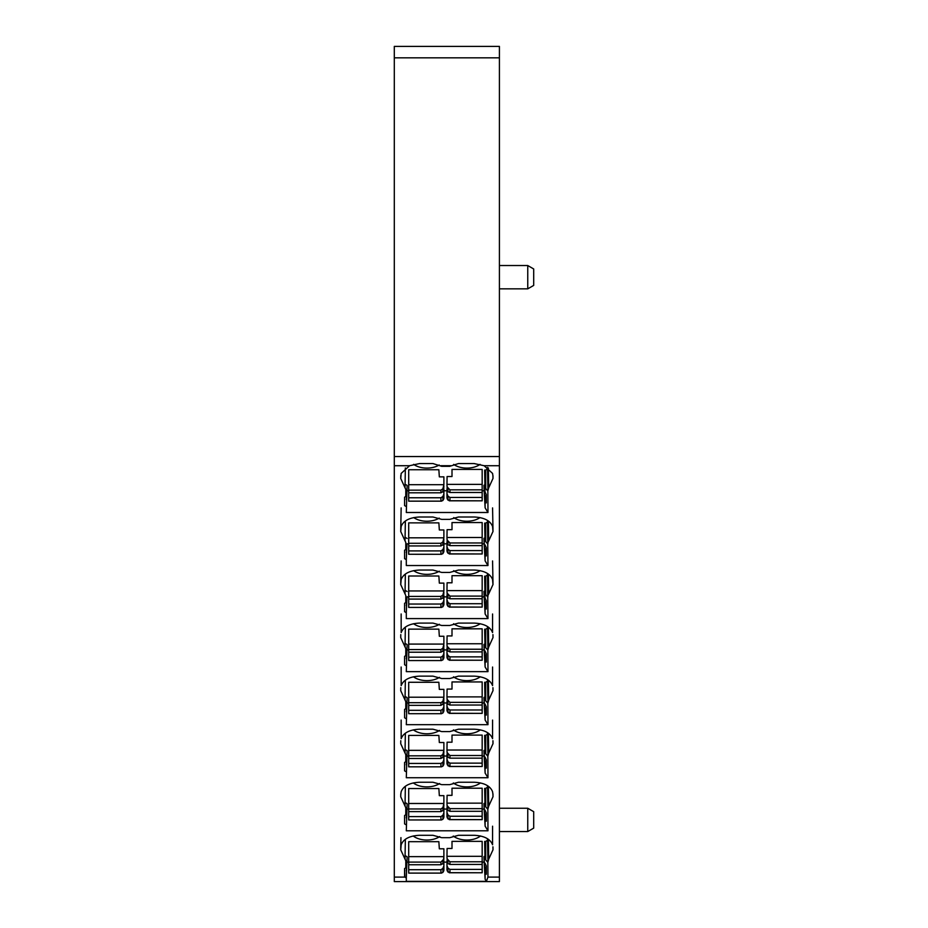 <?xml version="1.0" encoding="UTF-8"?>
<svg xmlns="http://www.w3.org/2000/svg" width="928" height="928" viewBox="0 0 928 928"><rect width="100%" height="100%" fill="white"/><g stroke="black" fill="none" stroke-linecap="round" stroke-linejoin="round"><path stroke-width="1.39" d="M447.087 848.47L452.006 848.47L452.006 841.36L482.166 841.36L482.166 856.3L446.971 856.3L447.087 848.47M482.166 856.3L482.166 872.772L449.28 872.772L446.971 870.058L446.971 860.824M482.166 872.772L449.941 872.68L449.941 869.397L447.969 868.109L446.971 865.488M482.166 861.776L449.941 861.776L447.284 858.992L447.284 862.796L446.971 856.3M447.284 858.992L446.971 857.623M482.166 864.432L449.941 864.432L447.969 863.632L447.969 860.407M482.166 869.397L449.941 869.397M447.284 862.796L447.969 863.632M447.946 863.608L446.971 863.608M439.327 795.656L438.863 788.545L408.703 788.545L408.703 803.486L443.886 803.486L443.886 795.656L439.327 795.656M408.703 803.486L408.703 819.958L441.589 819.958L408.703 819.958M408.703 808.961L440.928 808.961L442.9 807.592L443.886 803.486M408.703 811.617L440.928 811.617L443.584 809.982L443.886 804.808M408.703 816.582L440.928 816.582L440.928 819.865L442.842 819.378L443.886 817.243L443.886 808.01M440.928 816.582L442.9 815.294L443.886 812.673M442.911 810.794L443.886 810.794M439.327 848.795L438.863 841.684L408.703 841.684L408.703 856.625L443.886 856.625L443.886 848.795L439.327 848.795M406.302 870.974L406.974 862.124L408.703 862.124L408.703 873.097L441.589 873.097L408.703 873.097M408.703 864.745L440.928 864.745L443.584 863.121L443.584 859.316L440.928 862.1L408.703 862.1L408.703 856.625M443.584 859.316L443.886 856.625M443.584 863.121L443.886 857.936M408.703 869.71L440.928 869.71L440.928 872.993L442.842 872.506L443.886 870.383L443.886 861.138M440.928 869.71L442.9 868.434L443.886 865.812M442.911 863.933L443.886 863.933M439.327 636.26L438.863 629.138L408.703 629.138L408.703 644.078L443.886 644.078L443.886 636.26L439.327 636.26M408.703 644.078L408.703 660.562L441.589 660.562L408.703 660.562M408.703 649.565L440.928 649.565L442.9 648.185L443.886 644.078M408.703 652.21L440.928 652.21L443.584 650.574L443.886 645.401M408.703 657.175L440.928 657.175L440.928 660.458L442.842 659.97L443.886 657.836L443.886 648.602M440.928 657.175L442.9 655.887L443.886 653.277M442.9 648.185L442.9 651.41L443.886 651.386M439.327 689.388L438.863 682.277L408.703 682.277L408.703 697.218L443.886 697.218L443.886 689.388L439.327 689.388M408.703 697.218L408.703 713.69L441.589 713.69L408.703 713.69M408.703 702.693L440.928 702.693L442.9 701.324L443.886 697.218M408.703 705.35L440.928 705.35L443.584 703.714L443.886 698.54M408.703 710.314L440.928 710.314L440.928 713.597L442.842 713.098L443.886 710.976L443.886 701.742M440.928 710.314L442.9 709.027L443.886 706.405M442.9 701.324L442.9 704.549L443.886 704.526M439.327 742.528L438.863 735.417L408.703 735.417L408.703 750.358L443.886 750.358L443.886 742.528L439.327 742.528M408.703 750.358L408.703 766.83L441.589 766.83L408.703 766.83M408.703 755.833L440.928 755.833L442.9 754.464L443.886 750.358M408.703 758.478L440.928 758.478L443.584 756.854L443.886 751.668M408.703 763.442L440.928 763.442L440.928 766.725L442.842 766.238L443.886 764.104L443.886 754.87M440.928 763.442L442.9 762.166L443.886 759.545M442.9 754.464L442.9 757.677L443.886 757.666M439.327 476.853L438.863 469.742L408.703 469.742L408.703 484.683L443.886 484.683L443.886 476.853L439.327 476.853M408.703 484.683L408.703 501.155L441.589 501.155L408.703 501.155M408.703 490.158L440.928 490.158L442.9 488.789L443.886 484.683M408.703 492.803L440.928 492.803L443.584 491.179L443.886 485.994M408.703 497.768L440.928 497.768L440.928 501.05L442.842 500.563L443.886 498.44L443.886 489.195M440.928 497.768L442.9 496.492L443.886 493.87M442.9 488.789L442.9 492.002L443.886 491.991M439.327 529.981L438.863 522.87L408.703 522.87L408.703 537.811L443.886 537.811L443.886 529.981L439.327 529.981M408.703 537.811L408.703 554.283L441.589 554.294L408.703 554.283M408.703 543.286L440.928 543.286L442.9 541.917L443.886 537.811M408.703 545.942L440.928 545.942L443.584 544.307L443.886 539.133M408.703 550.907L440.928 550.907L440.928 554.19L442.842 553.703L443.886 551.568L443.886 542.335M440.928 550.907L442.9 549.62L443.886 547.01M442.9 541.917L442.9 545.142L443.886 545.119M439.327 583.12L438.863 576.01L408.703 576.01L408.703 590.95L443.886 590.95L443.886 583.12L439.327 583.12M408.703 590.95L408.703 607.422L441.589 607.422L408.703 607.422M408.703 596.426L440.928 596.426L442.9 595.057L443.886 590.95M408.703 599.082L440.928 599.082L443.584 597.446L443.886 592.273M408.703 604.047L440.928 604.047L440.928 607.318L442.842 606.831L443.886 604.708L443.886 595.474M440.928 604.047L442.9 602.759L443.886 600.138M442.9 595.057L442.9 598.27L443.886 598.258M447.087 476.528L452.006 476.528L452.006 469.417L482.166 469.417L482.166 484.358L446.971 484.358L447.087 476.528M482.166 484.358L482.166 500.83L449.28 500.83L446.971 498.116L446.971 488.882M482.166 500.83L449.941 500.737L449.941 497.454L447.969 496.167L446.971 493.545M482.166 489.833L449.941 489.833L447.284 487.049L447.284 490.854L446.971 484.358M447.284 487.049L446.971 485.68M482.166 492.49L449.941 492.49L447.969 491.689L447.969 488.464M482.166 497.454L449.941 497.454M447.284 490.854L447.969 491.689M447.946 491.666L446.971 491.666M447.087 529.668L452.006 529.668L452.006 522.557L482.166 522.557L482.166 537.498L446.971 537.498L447.087 529.668M482.166 537.498L482.166 553.97L449.28 553.97L446.971 551.244L446.971 542.01M482.166 553.97L449.941 553.865L449.941 550.582L447.969 549.306L446.971 546.685M482.166 542.973L449.941 542.973L447.284 540.177L447.284 543.994L446.971 537.498M447.284 540.177L446.971 538.808M482.166 545.618L449.941 545.618L447.969 544.817L447.969 541.604M482.166 550.582L449.941 550.582M447.284 543.994L447.969 544.817M447.946 544.806L446.971 544.806M447.087 582.796L452.006 582.796L452.006 575.685L482.166 575.685L482.166 590.626L446.971 590.626L447.087 582.796M482.166 590.626L482.166 607.098L449.28 607.098L446.971 604.383L446.971 595.15M482.166 607.098L449.941 607.005L449.941 603.722L447.969 602.434L446.971 599.824M482.166 596.101L449.941 596.101L447.284 593.317L447.284 597.122L446.971 590.626M447.284 593.317L446.971 591.948M482.166 598.757L449.941 598.757L447.969 597.957L447.969 594.732M482.166 603.722L449.941 603.722M447.284 597.122L447.969 597.957M447.946 597.934L446.971 597.934M447.087 635.935L452.006 635.935L452.006 628.824L482.166 628.824L482.166 643.765L446.971 643.765L447.087 635.935M482.166 643.765L482.166 660.237L449.28 660.237L446.971 657.523L446.971 648.278M482.166 660.237L449.941 660.133L449.941 656.862L447.969 655.574L446.971 652.952M482.166 649.24L449.941 649.24L447.284 646.456L447.284 650.261L446.971 643.765M447.284 646.456L446.971 645.088M482.166 651.897L449.941 651.897L447.969 651.085L447.969 647.872M482.166 656.862L449.941 656.862M447.284 650.261L447.969 651.085M447.946 651.073L446.971 651.073M447.087 689.063L452.006 689.063L452.006 681.952L482.166 681.952L482.166 696.893L446.971 696.893L447.087 689.063M449.28 713.377L446.971 710.651L446.971 701.417M482.166 709.99L449.941 709.99L449.941 713.272L482.166 713.365L482.166 696.893M449.941 709.99L447.969 708.702L446.971 706.092M482.166 702.368L449.941 702.368L447.284 699.584L447.284 703.389L446.971 696.893M447.284 699.584L446.971 698.216M482.166 705.025L449.941 705.025L447.969 704.224L447.969 701M447.284 703.389L447.969 704.224M447.946 704.201L446.971 704.201M447.087 742.203L452.006 742.203L452.006 735.092L482.166 735.092L482.166 750.033L446.971 750.033L447.087 742.203M482.166 750.033L482.166 766.505L449.28 766.505L446.971 763.79L446.971 754.557M482.166 766.505L449.941 766.412L449.941 763.129L447.969 761.842L446.971 759.22M482.166 755.508L449.941 755.508L447.284 752.724L447.284 756.529L446.971 750.033M447.284 752.724L446.971 751.355M482.166 758.164L449.941 758.164L447.969 757.364L447.969 754.139M482.166 763.129L449.941 763.129M447.284 756.529L447.969 757.364M447.946 757.341L446.971 757.341M447.087 795.342L452.006 795.342L452.006 788.22L482.166 788.22L482.166 803.161L446.971 803.161L447.087 795.342M482.166 803.161L482.166 819.644L449.28 819.644L446.971 816.918L446.971 807.685M482.166 819.644L449.941 819.54L449.941 816.257L447.969 814.97L446.971 812.36M482.166 808.648L449.941 808.648L447.284 805.852L447.284 809.657L446.971 803.161M447.284 805.852L446.971 804.483M482.166 811.292L449.941 811.292L447.969 810.492L447.969 807.279M482.166 816.257L449.941 816.257M447.284 809.657L447.969 810.492M447.946 810.48L446.971 810.48M488.372 521.014L488.696 540.862L492.988 531.512L492.559 526.466C490.251 520.631 484.114 517.476 474.138 517L458.49 517L449.72 519.378L441.716 519.378L432.947 517L419.584 517C409.608 517.476 403.471 520.631 401.174 526.466L400.734 531.512L405.803 542.544L405.756 549.538L404.585 550.246L404.585 558.633L406.302 559.677L406.302 565.535L487.977 565.535L487.502 520.828L487.931 543.727M488.372 574.061L488.696 593.908L492.988 584.559L492.559 579.513C490.251 573.678 484.114 570.523 474.138 570.047L458.49 570.047L449.72 572.437L441.716 572.437L432.947 570.047L419.584 570.047C409.608 570.523 403.471 573.678 401.174 579.513L400.734 584.559L405.803 595.59L405.756 602.585L404.585 603.304L404.585 611.68L406.302 612.724L406.302 618.593L487.977 618.593L487.502 573.875L487.931 596.774M394.307 877.099L394.307 46.4L499.415 46.4L499.415 881.6L394.307 881.6L394.307 877.099L404.863 877.099L404.585 868.55L404.585 876.925M394.307 465.717L409.596 465.717L419.584 463.559L432.947 463.559L441.716 466.332L449.72 466.332L458.49 463.559L474.138 463.559L484.126 465.717L492.559 473.419L492.977 476.226M492.571 826.187L492.559 844.77C490.251 838.935 484.114 835.78 474.138 835.293L458.49 835.293L449.72 837.682L441.716 837.682L432.947 835.293L419.584 835.293C409.608 835.78 403.471 838.935 401.174 844.77L400.734 849.804L405.803 860.836L405.756 867.831L404.585 868.55M400.942 837.613L400.757 847.438M488.372 839.318L488.696 859.154L492.988 849.804L492.977 847.438M488.696 859.154L487.85 862.402L487.942 877.099L486.434 881.345L406.302 881.345L406.302 877.934L404.863 877.099M488.372 467.967L488.696 487.803L492.988 478.454L492.977 476.087M488.696 487.803L487.85 491.051L487.977 512.488L406.302 512.488L407.114 485.414L406.974 490.773L408.703 490.773M404.585 505.574L404.585 497.199L404.585 505.574L406.302 506.63M409.596 465.717L401.174 473.419L400.734 478.454L405.803 489.485L405.756 496.48L404.585 497.199M488.696 540.862L487.919 542.544M404.585 558.633L404.585 550.246M401.151 507.894L400.757 529.146M488.696 593.908L487.919 595.59M404.585 611.68L404.585 603.304M401.151 560.941L400.757 582.192M401.151 613.988L401.174 632.571C403.471 626.736 409.608 623.581 419.584 623.094L432.947 623.094L441.716 625.484L449.72 625.484L458.49 623.094L474.138 623.094C484.114 623.581 490.251 626.736 492.559 632.571L492.571 613.988M488.372 627.119L488.696 646.955L492.988 637.606L492.977 635.239M488.696 646.955L487.85 650.203L487.977 671.64L406.302 671.64L407.114 644.554L406.974 649.925L408.703 649.925M404.585 664.726L404.585 656.351L404.585 664.726L406.302 665.77M400.757 635.239L400.734 637.606L405.803 648.637L405.756 655.632L404.585 656.351M401.151 667.035L401.174 685.618C403.471 679.783 409.608 676.628 419.584 676.141L432.947 676.141L441.716 678.53L449.72 678.53L458.49 676.141L474.138 676.141C484.114 676.628 490.251 679.783 492.559 685.618L492.571 667.035M488.372 680.166L488.696 700.014L492.988 690.664L492.977 688.286M488.696 700.014L487.85 703.25L487.977 724.687L406.302 724.687L407.114 697.612L406.974 702.972L408.703 702.972M404.585 717.773L404.585 709.398L404.585 717.773L406.302 718.829M400.757 688.286L400.734 690.664L405.803 701.696L405.756 708.69L404.585 709.398M401.151 720.093L401.174 738.665C403.471 732.83 409.608 729.675 419.584 729.199L432.947 729.199L441.716 731.589L449.72 731.589L458.49 729.199L474.138 729.199C484.114 729.675 490.251 732.83 492.559 738.665L492.571 720.093M488.372 733.213L488.696 753.06L492.988 743.711L492.977 741.344M488.696 753.06L487.85 756.297L487.977 777.734L406.302 777.734L407.114 750.659L406.974 756.03L408.703 756.03M404.585 770.832L404.585 762.456L404.585 770.832L406.302 771.876M400.757 741.344L400.734 743.711L405.803 754.742L405.756 761.737L404.585 762.456M400.745 794.53L401.174 791.712C403.471 785.888 409.608 782.722 419.584 782.246L432.947 782.246L441.716 784.636L449.72 784.636L458.49 782.246L474.138 782.246C484.114 782.722 490.251 785.888 492.559 791.712L492.977 794.53M488.372 786.26L488.696 806.107L492.988 796.758L492.977 794.391M488.696 806.107L487.85 809.344L487.977 830.792L406.302 830.792L407.114 803.706L406.974 809.077L408.703 809.077M404.585 823.878L404.585 815.503L404.585 823.878L406.302 824.922M400.757 794.391L400.734 796.758L405.803 807.789L405.756 814.784L404.585 815.503M499.415 265.536L527.754 265.536L527.754 288.852L499.415 288.852M405.977 856.068L407.114 856.764L406.302 877.934M405.756 867.831L405.803 860.836M487.536 838.75L487.931 862.019M485.715 859.885L484.996 858.702L484.66 841.418L485.704 841.418L485.704 859.885L487.85 862.402M485.704 841.418L487.513 840.316M484.996 858.702L484.66 841.418M482.166 862.124L484.138 862.124L485.124 879.21L485.077 873.028L486.284 874.246L486.284 865.952L485.019 863.156M485.124 879.21L486.434 881.345M487.536 467.399L487.931 490.68M485.715 488.534L484.996 487.351L484.66 470.067L485.704 470.067L485.704 488.534L487.85 491.051M485.704 470.067L487.513 468.965M482.166 490.773L484.138 490.773L485.124 507.86L485.077 501.677L486.284 502.895L486.284 494.601L485.019 491.805L484.66 470.067M484.996 487.351L485.019 491.805M485.124 507.86L487.977 512.488M443.886 490.773L446.971 490.773M406.302 499.624L406.974 490.773M405.977 484.718L407.114 485.414M405.756 496.48L405.803 489.485M485.715 541.581L484.996 540.398L484.66 523.125L485.704 523.125L485.704 541.581L487.85 544.098M485.704 523.125L487.513 522.012M484.996 540.398L484.66 523.125M482.166 543.831L484.138 543.831L485.124 560.906L485.077 554.735L486.284 555.942L486.284 547.659L485.019 544.852M485.124 560.906L487.977 565.535M406.302 552.67L406.974 543.831L408.703 543.831M443.886 543.831L446.971 543.831M406.302 559.677L406.974 543.831M405.977 537.764L407.114 538.46M405.756 549.538L405.803 542.544M485.715 594.628L484.996 593.456L484.66 576.172L485.704 576.172L485.704 594.628L487.85 597.145M485.704 576.172L487.513 575.058M482.166 596.878L484.138 596.878L485.124 613.965L485.077 607.782L486.284 609L486.284 600.706L485.019 597.899L484.66 576.172M484.996 593.456L485.019 597.899M485.124 613.965L487.977 618.593M406.302 605.717L406.974 596.878L408.703 596.878M443.886 596.878L446.971 596.878M406.302 612.724L406.974 596.878M405.977 590.823L407.114 591.507M405.756 602.585L405.803 595.59M487.536 626.551L487.931 649.82M485.715 647.674L484.996 646.503L484.66 629.219L485.704 629.219L485.704 647.674L487.85 650.203M485.704 629.219L487.513 628.117M484.996 646.503L484.66 629.219M482.166 649.925L484.138 649.925L485.124 667.012L485.077 660.829L486.284 662.047L486.284 653.753L485.019 650.957M485.124 667.012L487.977 671.64M443.886 649.925L446.971 649.925M406.302 658.764L406.974 649.925M405.977 643.87L407.114 644.554M405.756 655.632L405.803 648.637M487.536 679.598L487.931 702.879M485.715 700.733L484.996 699.55L484.66 682.266L485.704 682.266L485.704 700.733L487.85 703.25M485.704 682.266L487.513 681.164M484.996 699.55L484.66 682.266M482.166 702.972L484.138 702.972L485.124 720.058L485.077 713.876L486.284 715.094L486.284 706.8L485.019 704.004M485.124 720.058L487.977 724.687M443.886 702.972L446.971 702.972M406.302 711.822L406.974 702.972M405.977 696.916L407.114 697.612M405.756 708.69L405.803 701.696M487.536 732.656L487.931 755.926M485.715 753.78L484.996 752.608L484.66 735.324L485.704 735.324L485.704 753.78L487.85 756.297M485.704 735.324L487.513 734.21M484.996 752.608L484.66 735.324M482.166 756.03L484.138 756.03L485.124 773.105L485.077 766.934L486.284 768.14L486.284 759.858L485.019 757.051M485.124 773.105L487.977 777.734M443.886 756.03L446.971 756.03M406.302 764.869L406.974 756.03M405.977 749.963L407.114 750.659M405.756 761.737L405.803 754.742M487.536 785.703L487.931 808.972M485.715 806.826L484.996 805.655L484.66 788.371L485.704 788.371L485.704 806.826L487.85 809.344M485.704 788.371L487.513 787.269M484.996 805.655L484.66 788.371M482.166 809.077L484.138 809.077L485.124 826.164L485.077 819.981L486.284 821.199L486.284 812.905L485.019 810.098M485.124 826.164L487.977 830.792M443.886 809.077L446.971 809.077M406.302 817.916L406.974 809.077M405.977 803.022L407.114 803.706M405.756 814.784L405.803 807.789M443.886 862.124L446.971 862.124M527.754 265.536L533.693 268.969L533.693 285.418L527.754 288.852M407.114 856.764L406.974 862.124M486.284 874.246L486.284 865.952M485.077 873.028L483.964 856.637L484.88 856.068M484.961 870.974L484.961 866.903M486.284 502.895L486.284 494.601M485.077 501.677L483.964 485.286L484.88 484.718M484.961 499.624L484.961 495.552M483.964 485.286L484.138 490.773M486.284 555.942L486.284 547.659M485.077 554.735L483.964 538.333L484.88 537.764M484.961 552.67L484.961 548.599M483.964 538.333L484.138 543.831M486.284 609L486.284 600.706M485.077 607.782L483.964 591.38L484.88 590.823M484.961 605.717L484.961 601.657M483.964 591.38L484.138 596.878M486.284 662.047L486.284 653.753M485.077 660.829L483.964 644.438L484.88 643.87M484.961 658.764L484.961 654.704M483.964 644.438L484.138 649.925M486.284 715.094L486.284 706.8M485.077 713.876L483.964 697.485L484.88 696.916M484.961 711.822L484.961 707.751M483.964 697.485L484.138 702.972M486.284 768.14L486.284 759.858M485.077 766.934L483.964 750.532L484.88 749.963M484.961 764.869L484.961 760.798M483.964 750.532L484.138 756.03M486.284 821.199L486.284 812.905M485.077 819.981L483.964 803.578L484.88 803.022M484.961 817.916L484.961 813.856M483.964 803.578L484.138 809.077M483.964 856.637L484.138 862.124M499.415 808.253L527.754 808.253L527.754 831.558L499.415 831.558M527.754 808.253L533.693 811.675L533.693 828.124L527.754 831.558M413.285 782.919A17.133 10.22 180 0 0 426.868 786.898A17.133 10.22 180 0 0 439.617 783.51M453.34 782.965A17.133 10.22 180 0 0 466.854 786.898A17.133 10.22 180 0 0 480.437 782.919M413.366 729.849A17.133 10.22 180 0 0 426.868 733.77A17.133 10.22 180 0 0 439.547 730.429M453.421 729.895A17.133 10.22 180 0 0 466.854 733.77A17.133 10.22 180 0 0 480.356 729.849M413.459 676.779A17.133 10.22 180 0 0 426.868 680.63A17.133 10.22 180 0 0 439.466 677.347M453.502 676.825A17.133 10.22 180 0 0 466.854 680.63A17.133 10.22 180 0 0 480.263 676.779M413.54 623.709A17.133 10.22 180 0 0 426.868 627.502A17.133 10.22 180 0 0 439.385 624.266M453.583 623.744A17.133 10.22 180 0 0 466.854 627.502A17.133 10.22 180 0 0 480.182 623.709M413.633 570.639A17.133 10.22 180 0 0 426.868 574.362A17.133 10.22 180 0 0 439.304 571.184M453.676 570.674A17.133 10.22 180 0 0 466.854 574.362A17.133 10.22 180 0 0 480.089 570.639M413.726 517.569A17.133 10.22 180 0 0 426.868 521.234A17.133 10.22 180 0 0 439.211 518.102M453.757 517.604A17.133 10.22 180 0 0 466.854 521.234A17.133 10.22 180 0 0 479.996 517.569M413.192 835.977A17.133 10.22 180 0 0 426.868 840.037A17.133 10.22 180 0 0 439.698 836.592M453.258 836.047A17.133 10.22 180 0 0 466.854 840.037A17.133 10.22 180 0 0 480.53 835.977M413.644 464.371A17.133 10.22 180 0 0 426.868 468.095A17.133 10.22 180 0 0 439.188 464.986M453.688 464.418A17.133 10.22 180 0 0 466.854 468.095A17.133 10.22 180 0 0 480.089 464.371M447.969 872.1L447.969 868.109M447.284 871.056L447.284 866.775M449.941 861.776L449.941 864.432M440.928 808.961L440.928 811.617M442.9 807.592L442.9 810.817M443.584 809.982L443.584 806.177M443.584 818.241L443.584 813.96M442.9 819.285L442.9 815.294M440.928 862.1L440.928 864.745M442.9 860.732L442.9 863.945M443.584 871.38L443.584 867.1M442.9 872.424L442.9 868.434M440.928 649.565L440.928 652.21M443.584 650.574L443.584 646.77M443.584 658.845L443.584 654.565M442.9 659.878L442.9 655.887M440.928 702.693L440.928 705.35M443.584 703.714L443.584 699.909M443.584 711.973L443.584 707.693M442.9 713.017L442.9 709.027M440.928 755.833L440.928 758.478M443.584 756.854L443.584 753.037M443.584 765.113L443.584 760.832M442.9 766.145L442.9 762.166M440.928 490.158L440.928 492.803M443.584 491.179L443.584 487.374M443.584 499.438L443.584 495.158M442.9 500.482L442.9 496.492M440.928 543.286L440.928 545.942M443.584 544.307L443.584 540.502M443.584 552.578L443.584 548.286M442.9 553.61L442.9 549.62M440.928 596.426L440.928 599.082M443.584 597.446L443.584 593.642M443.584 605.706L443.584 601.425M442.9 606.75L442.9 602.759M447.969 500.157L447.969 496.167M447.284 499.113L447.284 494.833M449.941 489.833L449.941 492.49M447.969 553.285L447.969 549.306M447.284 552.253L447.284 547.972M449.941 542.973L449.941 545.618M447.969 606.425L447.969 602.434M447.284 605.381L447.284 601.1M449.941 596.101L449.941 598.757M447.969 659.564L447.969 655.574M447.284 658.52L447.284 654.24M449.941 649.24L449.941 651.897M447.969 712.692L447.969 708.702M447.284 711.66L447.284 707.368M449.941 702.368L449.941 705.025M447.969 765.832L447.969 761.842M447.284 764.788L447.284 760.508M449.941 755.508L449.941 758.164M447.969 818.96L447.969 814.97M447.284 817.928L447.284 813.647M449.941 808.648L449.941 811.292M394.307 57.826L499.415 57.826M394.307 456.541L499.415 456.541M440.684 465.717L450.753 465.717M484.126 465.717L499.415 465.717M487.942 877.099L499.415 877.099M405.026 859.154L405.35 839.318M400.792 846.812L400.734 849.804M492.93 846.812L492.988 849.804M487.919 860.836L487.502 839.132M492.93 475.461L492.988 478.454M487.919 489.485L487.502 467.782M405.026 487.803L405.35 467.967M400.792 475.461L400.734 478.454M492.93 528.508L492.988 531.512M405.026 540.862L405.35 521.014M400.792 528.508L400.734 531.512M492.93 581.554L492.988 584.559M405.026 593.908L405.35 574.061M400.792 581.554L400.734 584.559M492.93 634.601L492.988 637.606M487.919 648.637L487.502 626.934M405.026 646.955L405.35 627.119M400.792 634.601L400.734 637.606M492.93 687.66L492.988 690.664M487.919 701.696L487.502 679.98M405.026 700.014L405.35 680.166M400.792 687.66L400.734 690.664M492.93 740.706L492.988 743.711M487.919 754.742L487.502 733.027M405.026 753.06L405.35 733.213M400.792 740.706L400.734 743.711M492.93 793.753L492.988 796.758M487.919 807.789L487.502 786.074M405.026 806.107L405.35 786.26M400.792 793.753L400.734 796.758M449.28 713.365L482.166 713.365M492.571 507.894L492.977 529.273M492.571 560.941L492.977 582.332"/></g></svg>
